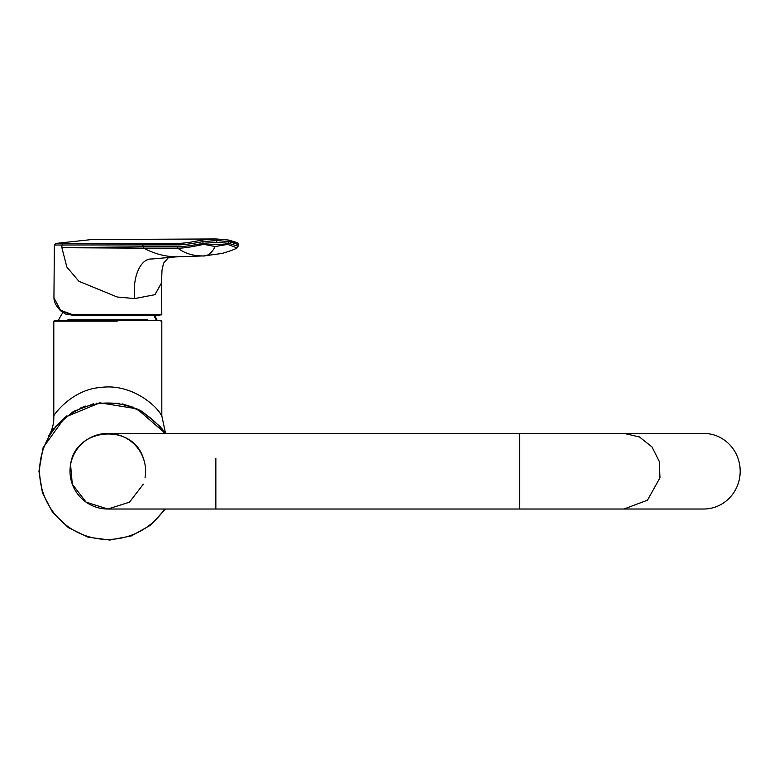 <?xml version="1.0" encoding="UTF-8"?>
<svg xmlns="http://www.w3.org/2000/svg" width="779" height="779" viewBox="0 0 779 779"><rect width="100%" height="100%" fill="white"/><g stroke="black" fill="none" stroke-linecap="round" stroke-linejoin="round"><path stroke-width="1.17" d="M159.841 315.135L72.213 315.135L60.587 310.305L71.678 314.317L160.63 314.317M71.678 314.317L72.213 315.135L65.699 314.073L60.713 310.879C56.263 306.39 54.004 302.038 53.946 297.821L60.587 310.305M203.971 255.901L176.512 256.827L203.971 255.901L221.976 253.457C230.107 251.091 235.122 249.241 237.04 247.907L227.76 244.372L203.952 244.372L215.17 246.534C211.586 253.418 207.272 256.554 202.248 255.931C192.656 255.833 184.535 253.243 177.865 248.18L143.706 248.18C154.524 253.837 165.46 256.719 176.512 256.827L151.778 258.998C140.824 258.248 132.138 276.623 134.748 298.571L117.162 297.003L78.903 281.287L66.848 267.031L61.892 247.712L142.966 246.777L142.966 244.898L54.364 245.025L55.718 243.438L178.255 243.321C183.084 243.428 191.176 242.298 202.521 239.942L216.104 238.958L227.848 239.942L228.802 241.548L216.913 240.575L203.134 241.548C191.079 243.924 182.452 245.025 177.261 244.869L142.966 244.898L143.988 243.34M134.748 298.571L154.972 294.686L161.555 282.826L161.808 314.317L161 315.135M143.667 248.18L143.015 246.777L143.706 248.18L64.774 247.712M228.062 239.981L235.482 243.262M203.144 244.479L203.134 243.34L203.942 243.243L203.952 244.372L203.144 244.479C191.41 247.011 183.026 248.238 177.992 248.18L177.261 246.739C182.442 246.816 191.069 245.687 203.134 243.34L202.521 239.942M203.942 243.243L216.913 242.366L216.104 238.958L227.955 239.951C236.582 242.162 239.961 243.681 238.092 244.499L228.802 241.548L228.802 243.34L238.092 246.261L237.04 247.907M216.913 242.366L228.198 243.243L227.76 244.372L215.17 246.534M228.198 243.243L228.802 243.34L228.354 244.479M67.919 319.76L147.698 319.76M147.698 320.539L155.673 320.539L147.698 320.539M54.53 320.539L59.009 320.539M156.151 319.76L153.667 315.135M703.671 433.416A37.801 36.516 90 0 1 710.01 433.991A37.801 36.516 90 0 1 740.05 474.508A37.801 36.516 90 0 1 703.671 509.018L624.008 509.018L647.476 500.176L659.969 477.78L659.277 461.431L651.974 446.912L639.432 436.951L624.008 433.416L703.671 433.416M143.336 458.286C132.615 422.539 74.92 427.593 70.577 464.654L72.281 484.149L86.128 502.182L107.804 509.018L129.489 502.182L143.336 484.149M145.04 477.78A37.801 37.801 0 0 0 114.377 433.991A37.801 37.801 0 0 0 70.577 464.654A37.801 37.801 0 0 0 107.814 509.018L624.008 509.018M59.886 320.539L54.452 320.539L53.8 321.182L53.8 415.879C54.452 413.824 72.613 389.471 100.442 387.494C131.349 383.054 156.452 405.82 161 414.71L161.818 415.879L165.537 433.416M52.436 430.29L54.082 428.138M55.153 426.843L66.712 415.967M80.033 408.206L85.476 406.083M91.786 404.252L93.461 403.873M96.43 403.308L119.294 403.318M122.05 403.843L133.891 407.485M138.438 409.55L141.72 411.293M160.455 426.834L142.674 411.838L160.513 426.892M161.37 427.944L163.191 430.3M53.8 415.879C54.082 423.562 52.212 430.514 48.201 436.737L54.218 427.973M165.362 509.018L150.542 525.212L131.388 535.913L109.839 540.042L88.076 537.189L68.328 527.626L52.583 512.339L42.446 492.883L38.95 471.217L43.098 447.662L65.105 417.193L99.839 402.821L136.938 408.819L165.362 433.416L161.496 428.099M141.71 411.283L122.147 403.863M119.197 403.308L96.333 403.318M93.558 403.843L73.888 411.293M72.953 411.838L55.124 426.882M54.452 320.539L161.165 320.539L161.818 321.182L161.818 415.879M117.074 320.539L100.88 320.539M63.07 243.428L61.911 245.015L61.892 247.712M143.015 246.777L177.135 246.739M177.992 248.18L177.261 246.739M178.255 243.321L177.261 244.869M519.642 433.679L519.642 509.018M215.851 458.286L215.851 509.018M117.191 321.182L54.618 321.182M161.808 321.182L161 321.182M164.583 509.018A68.211 68.211 0 0 1 39.602 471.217A68.211 68.211 0 0 1 164.583 433.416M54.364 245.015L53.936 297.831M178.255 256.797L165.255 257.391M168.839 257.148L163.502 263.273L161.974 270.556L161.555 282.826M216.124 238.958L91.971 239.523L55.718 243.438M238.092 244.499L238.092 246.261M62.856 312.642A54.549 54.549 0 0 0 58.717 319.76L59.204 320.539M154.378 315.135A54.549 54.549 0 0 1 156.9 319.76L156.413 320.539M624.008 433.416L107.814 433.416"/></g></svg>
